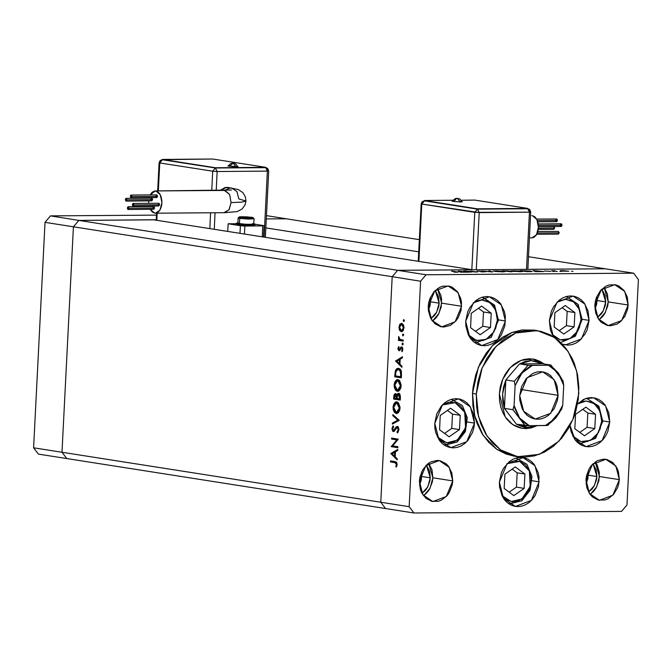 <?xml version="1.0" encoding="UTF-8"?>
<svg xmlns="http://www.w3.org/2000/svg" width="672" height="672" viewBox="0 0 672 672"><rect width="100%" height="100%" fill="white"/><g stroke="black" fill="none" stroke-linecap="round" stroke-linejoin="round"><path stroke-width="1.01" d="M581.062 319.654L577.676 331.103L569.822 338.696L560.171 339.864L551.998 334.211L554.492 336.882L560.288 339.898L563.497 340.267L569.898 338.663L572.855 336.748L577.702 331.061L579.407 327.508L581.062 319.654L582.095 319.553L581.062 319.654L580.952 315.664L578.852 308.297L574.577 302.686L571.822 300.812L565.572 299.3L559.171 300.913L557.021 302.215L565.446 299.3L573.628 301.93L579.348 309.389L581.062 319.654M581.599 319.402L582.095 319.553L578.197 304.441L566.605 296.705L577.76 304.256L581.599 319.402L574.921 336.193L560.784 342.544L575.383 336.202L582.095 319.553M565.908 296.612L566.605 296.705L565.908 296.612M574.157 326.852L574.888 312.564L565.261 305.491L554.912 312.715L554.182 327.004L563.808 334.076L574.157 326.852L566.437 325.643L567.168 311.354L562.145 307.667L567.168 311.354L574.888 312.564L567.168 311.354L566.437 325.643L574.157 326.852L563.808 334.076L554.182 327.004L554.912 312.715L565.261 305.491L574.888 312.564L574.157 326.852M559.205 330.691L566.437 325.643L559.205 330.691M577.676 403.906L586.102 400.991L594.283 403.62L600.012 411.071L601.726 421.344L602.759 421.235L601.726 421.344L600.071 429.19L596.148 435.868L593.519 438.43L587.404 441.538L580.952 441.588L577.912 440.446L572.662 435.893L580.826 441.554L590.478 440.387L598.332 432.785L601.726 421.344L600.86 413.515L597.618 406.896L592.477 402.494L586.236 400.991L582.985 401.402L577.676 403.906M602.263 421.092L602.759 421.235L598.853 406.123L586.572 398.294L598.416 405.947L602.246 421.327M602.759 421.235L595.526 438.43L579.44 443.974M575.568 414.406L574.846 428.694L584.472 435.758L594.821 428.543L595.543 414.246L585.917 407.182L575.568 414.406L585.917 407.182L595.543 414.246L587.824 413.036L582.809 409.349L587.824 413.036L595.543 414.246L594.821 428.543L587.101 427.325L587.824 413.036L587.101 427.325L594.821 428.543L584.472 435.758L574.846 428.694L575.568 414.406M579.869 432.382L587.101 427.325L579.869 432.382M507.024 463.697L519.817 461.446L529.376 470.912L530.233 486.444L521.909 498.943L521.867 500.783L508.788 503.773M509.443 503.874L521.85 500.8L530.023 490.325L531.955 476.473L526.949 464.251L515.953 458.077M507.175 463.588L513.408 460.975L519.817 461.446L525.428 464.94L529.376 470.912L531.065 478.464L530.964 482.479L528.906 490.216L524.656 496.583L518.868 500.623L512.425 501.715L506.302 499.691L502.009 495.692L511.266 501.581L521.909 498.943L521.867 500.783M515.264 466.973L504.916 474.197L504.193 488.485L513.811 495.558L524.168 488.334L524.891 474.046L515.264 466.973L524.891 474.046L524.168 488.334L516.449 487.124L517.171 472.836L524.891 474.046L517.171 472.836L512.148 469.148L517.171 472.836L516.449 487.124L524.168 488.334L513.811 495.558L504.193 488.485L504.916 474.197L515.264 466.973M509.208 492.173L516.449 487.124L509.208 492.173M442.369 404.939L455.171 402.688L464.722 412.154L465.587 427.686L457.254 440.185L457.22 442.025L444.133 445.007M444.797 445.116L457.204 442.033L465.368 431.558L467.309 417.715L462.302 405.493L451.298 399.319M442.52 404.83L448.762 402.217L455.171 402.688L460.774 406.182L464.722 412.154L465.872 415.8L466.318 423.721L464.26 431.449L460.009 437.825L454.222 441.865L447.77 442.957L441.647 440.933L437.354 436.934L446.62 442.814L457.254 440.185L457.22 442.025M450.61 408.215L440.261 415.439L439.538 429.727L449.165 436.8L459.514 429.576L460.236 415.288L450.61 408.215L460.236 415.288L459.514 429.576L451.794 428.366L452.516 414.078L460.236 415.288L452.516 414.078L447.502 410.39L452.516 414.078L451.794 428.366L459.514 429.576L449.165 436.8L439.538 429.727L440.261 415.439L450.61 408.215M444.562 433.415L451.794 428.366L444.562 433.415M473.357 302.854L481.782 299.947L489.964 302.568L495.684 310.027L497.398 320.3L498.439 320.191L497.398 320.3L495.743 328.146L491.828 334.816L486.242 339.301L483.076 340.486L479.833 340.906L473.592 339.394L468.342 334.849L476.507 340.511L486.158 339.343L494.012 331.741L497.398 320.3L496.541 312.472L493.29 305.852L488.158 301.451L481.908 299.939L478.666 300.359L473.357 302.854M482.941 297.343L494.096 304.903L497.935 320.048L498.439 320.191L494.533 305.08L482.286 297.242M498.439 320.191L491.207 337.386L475.121 342.93M471.248 313.354L470.526 327.65L480.144 334.715L490.501 327.491L491.224 313.202L481.597 306.138L471.248 313.354L481.597 306.138L491.224 313.202L483.504 311.993L478.481 308.305L483.504 311.993L491.224 313.202L490.501 327.491L482.782 326.281L483.504 311.993L482.782 326.281L490.501 327.491L480.144 334.715L470.526 327.65L471.248 313.354M475.541 331.33L482.782 326.281L475.541 331.33M286.432 218.786L419.345 239.618L286.432 218.786L266.272 218.938L286.432 218.786L266.44 215.653L286.432 218.786L266.272 218.938L286.432 218.786M528.469 256.729L605.22 268.758L530.258 269.338L605.22 268.758L528.469 256.729M418.723 251.849L265.818 227.875L418.723 251.849M66.78 458.548L385.568 508.519L380.764 502.211L385.568 508.519L413.952 512.971L66.78 458.548L61.975 452.231L66.78 458.548L61.975 452.231L66.78 458.548L38.405 454.096L33.6 447.779L45.024 222.314L50.467 215.922L156.475 215.116L50.467 215.922L78.851 220.374L73.399 226.766L61.975 452.231L380.764 502.211L61.975 452.231L73.399 226.766L61.975 452.231L73.399 226.766L392.188 276.738L380.764 502.211L392.188 276.738L73.399 226.766L78.851 220.374L153.804 219.803L78.851 220.374L73.399 226.766L78.851 220.374L156.24 219.778L78.851 220.374L50.467 215.922L45.024 222.314L73.399 226.766L45.024 222.314L33.6 447.779L61.975 452.231L33.6 447.779L38.405 454.096L66.78 458.548M472.592 269.774L397.639 270.354L392.188 276.738L397.639 270.354L78.851 220.374L426.014 274.798L633.595 273.21L605.22 268.758L397.639 270.354L392.188 276.738L380.764 502.211L409.147 506.663L420.571 281.19L392.188 276.738L380.764 502.211L385.568 508.519L380.764 502.211L409.147 506.663L413.952 512.971L621.533 511.384L413.952 512.971L409.147 506.663L420.571 281.19L426.014 274.798L420.571 281.19L392.188 276.738L397.639 270.354L472.592 269.774L153.804 219.803L472.592 269.774M537.172 425.636L522.127 428.341L512.711 424.595L505.193 416.875L499.363 393.901L500.254 387.08L502.194 380.52L505.1 374.455L508.872 369.138L513.366 364.762L518.406 361.494L523.79 359.47L529.326 358.756L534.794 359.386L539.977 361.326L544.034 363.972L532.988 359.024L521.069 360.318L510.3 367.567L502.614 379.462L499.363 393.901L499.565 400.714L500.833 407.249L503.135 413.272L506.369 418.538L510.426 422.848L515.138 426.04L520.321 427.988L525.79 428.618L531.325 427.904L537.172 425.636M535.542 330.414L533.652 330.07L511.972 332.43L492.4 345.601L478.414 367.24L472.517 393.481L476.305 394.078L482.202 367.828L496.18 346.189L515.76 333.018L537.44 330.666L554.56 337.487L568.21 351.515L576.66 370.944L578.81 393.288L572.914 419.538L558.936 441.176L539.356 454.348L517.675 456.708L500.556 449.879L486.898 435.859L478.456 416.422L476.305 394.078L472.517 393.481L473.08 387.257L475.658 375.026L480.085 363.502L486.192 353.102L493.744 344.24L502.446 337.26L511.972 332.43L521.951 329.927L533.711 330.078M505.462 321.014L497.759 339.57L481.774 345.584L469.846 337.512L465.738 321.317L467.729 311.892L469.778 307.616L475.608 300.787L479.153 298.486L482.95 297.058L486.847 296.554L490.703 296.999L494.357 298.368L497.675 300.619L500.531 303.66L504.428 311.606L505.327 316.218L504.84 325.819L501.421 334.715L498.767 338.461L495.6 341.544L492.047 343.846L488.25 345.274L484.352 345.778L480.505 345.332L476.851 343.963L473.533 341.712L470.677 338.68L468.392 334.967L465.881 326.113L465.738 321.317L473.441 302.761L489.434 296.747L501.354 304.828L505.462 321.014L498.448 319.914L505.462 321.014M589.126 320.376L581.423 338.932L565.438 344.946L562.38 344.148L568.016 345.139L571.914 344.635L575.711 343.207L579.264 340.906L585.085 334.076L587.135 329.801L589.126 320.376L582.112 319.276L589.126 320.376L588.092 310.968L584.186 303.013L581.339 299.981L578.012 297.73L574.358 296.36L570.511 295.915L566.614 296.419L562.817 297.847L559.264 300.149L553.442 306.978L551.393 311.245L549.402 320.678L557.105 302.123L573.09 296.108L585.018 304.181L589.126 320.376M553.434 336.748L549.402 320.678L550.435 330.086L553.434 336.748M609.79 422.058L602.078 440.614L586.093 446.628L575.005 439.732L570.074 425.611L570.2 427.165L571.099 431.768L574.997 439.723L577.853 442.756L581.171 445.007L584.825 446.376L588.68 446.821L592.578 446.317L596.375 444.889L599.92 442.588L603.086 439.505L605.749 435.758L607.799 431.491L609.79 422.058L602.776 420.958L609.79 422.058L608.748 412.65L604.85 404.704L601.994 401.663L598.676 399.42L595.022 398.042L591.175 397.597L587.269 398.101L583.472 399.529L577.525 404.065L585.203 398.765L593.754 397.79L605.682 405.871L609.79 422.058M539.129 481.858L531.426 500.413L515.441 506.428L503.513 498.347L499.405 482.16L501.396 472.727L503.446 468.46L509.275 461.63L512.82 459.329L516.617 457.901L520.514 457.397L524.37 457.842L528.024 459.211L531.342 461.462L534.198 464.495L538.096 472.45L538.994 477.061L538.507 486.662L535.088 495.558L532.434 499.304L529.267 502.387L525.714 504.689L521.917 506.117L518.02 506.621L514.172 506.176L510.518 504.806L507.2 502.555L504.344 499.514L502.06 495.81L499.548 486.956L499.405 482.16L507.108 463.604L523.102 457.59L535.021 465.662L539.129 481.858L532.115 480.757L539.129 481.858M474.482 423.1L466.78 441.655L450.794 447.67L438.866 439.589L434.759 423.402L436.75 413.969L441.454 405.955L444.62 402.872L448.174 400.571L451.97 399.143L455.868 398.639L459.715 399.084L463.369 400.453L466.687 402.704L469.543 405.737L473.449 413.692L474.482 423.1L473.852 427.896L472.492 432.524L467.779 440.546L464.621 443.629L461.068 445.931L457.271 447.359L453.373 447.863L449.526 447.418L445.864 446.04L442.546 443.797L439.698 440.756L435.792 432.81L434.893 428.198L434.759 423.402L442.462 404.846L458.447 398.824L470.375 406.904L474.482 423.1L467.468 421.999L474.482 423.1M428.677 463.218L432.852 477.817L432.331 481.849L429.467 489.308L427.232 492.45L423.578 495.785L430.088 488.183L432.852 477.817L452.718 480.934L446.258 496.49L432.852 501.539L422.848 494.76L419.404 481.186L419.924 477.154L422.789 469.694L427.678 463.966L430.651 462.034L437.102 460.412L440.336 460.79L446.183 463.823L448.577 466.368L451.853 473.038L452.718 480.934L452.197 484.957L449.333 492.416L447.098 495.566L441.47 500.077L438.287 501.278L431.785 501.329L425.939 498.288L421.63 492.635L420.269 489.073L419.404 481.186L425.863 465.62L439.27 460.58L449.274 467.351L452.718 480.934L432.852 477.817L431.987 469.93L428.711 463.26M604.103 287.28L608.278 301.879L607.757 305.911L604.892 313.37L602.658 316.512L599.004 319.855L605.514 312.245L608.278 301.879L628.144 304.996L621.684 320.561L608.278 325.609L598.273 318.83L594.829 305.248L595.35 301.224L596.492 297.343L600.449 290.615L606.077 286.104L609.26 284.903L615.762 284.852L618.828 286.003L624.002 290.438L627.278 297.108L628.144 304.996L627.623 309.028L624.758 316.487L619.87 322.216L616.896 324.148L610.436 325.769L607.211 325.391L601.364 322.358L598.97 319.813L595.694 313.144L594.829 305.248L601.289 289.691L614.695 284.642L624.7 291.421L628.144 304.996L608.278 301.879L607.412 293.992L604.136 287.322M437.564 288.599L440.832 295.268L441.588 299.132L441.176 307.188L438.312 314.647L436.086 317.789L432.424 321.132L438.934 313.522L441.697 303.156L461.563 306.272L455.104 321.838L441.697 326.878L431.693 320.107L428.249 306.524L428.778 302.501L429.92 298.62L433.868 291.892L439.496 287.381L442.688 286.18L449.182 286.129L452.248 287.28L457.43 291.715L460.698 298.385L461.454 302.249L461.042 310.304L458.178 317.764L455.952 320.905L450.316 325.424L443.864 327.037L440.63 326.668L434.784 323.635L430.475 317.974L428.366 310.548L428.249 306.524L434.708 290.968L448.123 285.919L458.119 292.698L461.563 306.272L441.697 303.156L437.531 288.557M595.291 461.983L597.206 465.091L599.315 472.517L598.903 480.572L596.039 488.032L593.813 491.173L590.15 494.508L596.66 486.906L599.432 476.54L619.298 479.657L612.839 495.214L599.424 500.262L589.428 493.492L585.984 479.909L586.505 475.877L589.369 468.418L591.595 465.276L597.232 460.757L603.683 459.144L606.917 459.514L612.763 462.546L617.072 468.208L618.425 471.769L619.298 479.657L618.769 483.68L617.627 487.561L613.679 494.29L608.042 498.8L604.859 500.002L598.366 500.052L592.511 497.02L590.117 494.466L586.849 487.796L585.984 479.909L592.444 464.344L605.85 459.304L615.854 466.074L619.298 479.657L599.432 476.54L595.258 461.941M586.085 483.848L588.353 475.222L596.87 476.557L594.384 485.596L588.571 492.064L592.116 488.939L593.998 486.284L596.425 479.968L596.87 476.557L588.353 475.222L588.126 470.845L587.908 478.632L586.085 483.848M428.358 310.464L430.626 301.846L439.135 303.181L436.657 312.211L430.844 318.679L434.381 315.563L436.271 312.9L438.698 306.583L439.135 303.181L430.626 301.846L430.399 297.461L430.181 305.256L428.358 310.464M594.938 309.187L597.198 300.569L605.716 301.904L603.238 310.934L597.416 317.402L600.961 314.286L602.851 311.623L605.27 305.315L605.716 301.904L597.198 300.569L596.971 296.192L596.761 303.979L594.938 309.187M419.513 485.125L421.781 476.498L430.29 477.834L427.812 486.872L421.991 493.34L425.536 490.216L427.426 487.561L429.845 481.244L430.29 477.834L421.781 476.498L421.546 472.122L421.336 479.909L419.513 485.125M392.683 445.872L397.883 446.687L397.832 447.678L391.213 446.645L396.808 439.908L391.591 439.093L391.642 438.094L398.269 439.135L392.683 445.872L398.269 439.135L391.642 438.094L391.591 439.093L396.808 439.908L391.213 446.645L397.832 447.678L397.883 446.687L392.683 445.872M397.278 426.334L398.303 427.115L398.908 429.181L397.874 432.449L397.295 432.944L397.001 431.953L398.227 429.685L397.219 427.333L394.162 431.374L392.759 431.315L391.952 428.627L392.994 426.09L393.582 426.812L392.641 429.45L393.506 430.618L395.993 427.014L397.278 426.334L393.481 430.618L392.624 428.845L393.582 426.812L393.221 425.846L391.952 428.627L393.515 431.626L397.219 427.333L398.227 429.685L397.001 431.953L397.295 432.944L398.908 429.794L397.278 426.334M399.218 420.319L392.347 424.124L392.406 423.058L397.807 420.176L392.784 415.649L392.834 414.582L399.218 420.319L392.834 414.582L392.784 415.649L397.807 420.176L392.406 423.058L392.347 424.124L399.218 420.319M400 408.215L399.647 410.424L398.236 412.86L396.253 413.54L394.363 412.289L393.187 409.492L393.078 406.636L393.758 404.006L395.447 402.058L396.984 401.881L398.429 402.772L400 407.064L400 408.215L396.413 401.814L393.036 407.215L396.253 413.54L396.992 413.532L396.253 413.54L400 408.215M401.125 385.988L400.772 388.198L398.74 391.087L397.043 391.23L395.489 390.054L394.313 387.265L394.204 384.409L394.884 381.78L396.572 379.831L398.11 379.655L399.554 380.537L401.125 384.838L401.125 385.988L397.538 379.588L394.162 384.989L397.379 391.306L398.118 391.306L397.379 391.306L401.125 385.988M401.906 367.315L395.548 361.007L402.436 356.765L402.385 357.857L400.176 359.167L399.924 364.199L401.957 366.223L401.906 367.315L401.957 366.223L399.924 364.199L400.176 359.167L402.385 357.857L402.436 356.765L395.548 361.007L396.833 360.99L395.556 360.864L396.841 360.847L402.402 357.546L396.833 360.99L395.548 361.007L401.906 367.315M404.351 320.662L403.973 321.468L403.452 321.3L403.628 319.679L404.351 320.477L403.78 319.645L403.25 320.485L403.754 321.502L404.351 320.662M401.276 331.741L399.454 330.019L398.975 327.138L399.731 324.458L401.47 323.316L403.418 324.836L403.998 327.508L403.116 330.792L401.276 331.741L403.981 327.919L401.705 323.333L399.932 324.173L398.975 327.138L399.622 330.355L400.562 330.347L399.622 330.355L401.276 331.741M403.62 335.051L402.814 335.79L402.713 334.244L403.603 334.69L403.049 334.034L402.52 334.883L403.024 335.891L403.62 335.051M403.284 340.099L403.234 341.09L398.395 340.334L398.446 339.335L399.16 339.452L398.488 337.966L398.672 336.504L399.823 339.284L403.284 340.099L400.008 339.402L398.672 336.504L399.16 339.452L398.446 339.335L398.395 340.334L403.234 341.09L403.284 340.099M403.166 344.03L402.788 344.837L402.268 344.669L402.452 343.048L403.166 343.846L402.595 343.014L402.066 343.854L402.57 344.87L403.166 344.03M399.059 350.784L397.891 348.944L398.689 346.559L399.067 347.298L398.488 348.835L399.084 349.776L400.848 347.138L402.15 347.13L402.898 349.238L402.116 351.691L401.705 350.96L402.268 348.894L401.671 347.894L399.059 350.784L401.587 347.878L402.293 349.432L401.705 350.96L402.116 351.691L402.889 349.474L401.612 346.87L399.151 349.784L398.488 348.625L399.067 347.298L398.689 346.559L397.891 348.533L398.496 348.524L397.891 348.533L399.059 350.784M398.605 368.231L400.462 369.382L401.318 371.104L401.369 377.857L394.75 376.824L395.522 370.356L396.648 368.743L398.605 368.231L395.279 371.087L394.75 376.824L401.369 377.857L401.545 374.413L398.605 368.231M400.394 397.085L400.243 400.084L393.624 399.05L393.985 395.027L395.17 393.616L396.161 393.884L396.892 395.111L397.858 393.431L399.084 393.364L400.033 394.531L400.394 397.085L398.698 393.238L396.892 395.111L395.354 393.59L393.733 396.883L393.624 399.05L400.243 400.084L400.394 397.085M397.211 459.934L390.86 453.482L397.748 449.392L397.69 450.475L395.489 451.786L395.228 456.826L397.27 458.85L397.211 459.934L397.27 458.85L395.228 456.826L395.489 451.786L397.69 450.475L397.748 449.392L390.86 453.482L392.137 453.617L390.86 453.482L392.146 453.474L397.706 450.164L392.137 453.617L390.86 453.625L397.211 459.934M396.472 464.386L395.8 462.832L390.44 461.891L390.491 460.891L396.514 462.202L397.152 464.545L396.245 467.107L395.766 466.444L396.472 464.386L395.766 466.444L396.245 467.107L397.152 464.545L394.96 461.597L390.491 460.891L390.44 461.891L396.127 462.571L390.44 461.891L391.717 461.882L391.759 461.093L391.717 461.882L396.127 462.571L394.842 462.58L396.472 464.386L397.152 464.377L396.472 464.386M638.4 279.527L626.976 504.991L638.4 279.527L633.595 273.21L426.014 274.798L397.639 270.354L605.22 268.758L633.595 273.21L638.4 279.527M466.049 271.303L471.248 272.118L463.814 271.093L475.121 271.858L470.719 271.034L477.338 272.076L466.049 271.303L477.338 272.076L470.719 271.034L475.121 271.858L463.814 271.093L471.248 272.118L466.049 271.303M485.839 271.74L481.916 271.925L485.134 271.765L476.986 271.068L485.839 271.74L478.162 270.95L485.36 271.849L480.892 271.841L485.839 271.74M492.517 271.958L481.984 270.95L491.056 271.74L488.83 270.9L489.695 270.892L492.517 271.958L489.695 270.892L488.83 270.9L491.056 271.74L481.984 270.95L492.517 271.958M502.48 271.908L493.122 271.093L502.001 271.118L504.857 271.639L502.48 271.908L504.865 271.656L503.698 271.328L493.105 271.06L502.48 271.908M520.414 271.774L511.056 270.959L519.943 270.984L522.799 271.496L520.414 271.774L522.808 271.522L521.632 271.194L511.048 270.925L520.414 271.774M535.298 271.631L533.047 270.556L543.808 271.564L535.298 271.631L543.808 271.564L533.047 270.556L535.298 271.631M572.93 271.354L571.444 271.228L572.93 271.354M561.179 271.034L560.532 270.698L562.8 270.614L568.747 271.27L562.388 271.186L568.798 271.228L562.061 270.614L560.364 270.757L561.179 271.034M561.313 271.446L559.835 271.312L561.313 271.446M557.264 271.463L551.62 270.707L554.803 270.698L553.921 270.892L557.264 271.463L554.114 270.942L554.803 270.698L551.62 270.707L557.264 271.463M554.182 271.496L552.703 271.37L554.182 271.496M544.522 270.959L550.78 271.438L544.522 270.959M530.922 271.135L531.989 271.564L526.789 271.698L520.162 270.656L530.662 271.093L520.162 270.656L526.789 271.698L532.148 271.471L530.922 271.135M511.274 271.816L502.228 270.799L508.267 270.984L512.602 271.564L511.274 271.816L512.257 271.496L508.469 271.018L502.228 270.799L511.274 271.816M460.547 272.202L458.186 271.135L469.064 272.135L460.547 272.202L469.064 272.135L458.186 271.135L460.547 272.202M456.389 272.152L451.517 271.186L458.077 272.126L454.096 272.152L458.102 272.16L452.323 271.177L456.389 272.152M426.426 465.058L430.29 477.834L429.559 471.156L426.426 465.058M601.852 289.128L605.716 301.904L604.985 295.226L601.852 289.128M435.271 290.405L439.135 303.181L438.404 296.503L435.271 290.405M593.006 463.789L596.87 476.557L596.131 469.888L593.006 463.789M621.533 511.384L626.976 504.991L621.533 511.384M513.946 456.12L505.814 453.978L496.776 449.291L488.771 442.436L482.11 433.684L477.053 423.377L475.188 417.757L472.878 405.863L472.517 393.481L474.667 415.834L483.118 435.263L496.776 449.291L513.895 456.112L517.625 456.7M476.305 394.078L476.658 406.459L477.574 412.499L480.841 423.973L485.898 434.28L492.551 443.033L500.556 449.879L509.603 454.574L514.399 456.053L524.336 457.195L534.4 455.902L544.202 452.214L553.358 446.275L561.523 438.32L568.386 428.644L573.678 417.623L575.669 411.743L578.248 399.521L578.878 387.072L577.542 374.875L574.274 363.401L571.964 358.075L566.076 348.499L558.709 340.654L550.141 334.858L540.708 331.313L530.771 330.17L525.739 330.515L515.76 333.018L506.234 337.856L501.757 341.09L493.592 349.054L486.73 358.722L481.438 369.743L477.918 381.679L476.305 394.078M562.649 270.707L567.798 271.177L561.985 271.144L561.347 270.85L562.649 270.707L567.764 271.211L562.649 270.707M534.265 270.766L538.373 271.261L535.156 271.564L534.265 270.766L538.381 271.144L534.265 270.766M525.059 270.757L531.065 271.396L527.94 271.69L521.648 270.757L526.907 271.698L531.056 271.37L525.025 270.757M521.623 271.37L513.03 271.379L512.098 270.992L514.105 270.791L520.825 271.194L513.4 270.799L512.232 271.085L515.264 271.505L521.64 271.37M503.714 270.892L508.015 271.127L503.714 270.892M506.512 271.337L511.804 271.606L506.512 271.337M503.689 271.505L495.096 271.513L494.164 271.135L496.163 270.925L502.891 271.337L494.894 270.967L497.322 271.639L503.698 271.505M459.522 271.337L463.63 271.832L460.404 272.135L459.522 271.337L463.63 271.715L459.522 271.337M404.351 320.477L403.25 320.485L404.351 320.477M399.58 327.13L398.975 327.138L399.58 327.13M401.05 324.391L399.932 324.173L402.083 323.434L401.05 324.391M402.167 331.624L401.108 330.683L402.167 331.624M402.94 324.324L401.663 324.332L403.393 327.835L401.554 330.758L399.571 327.239L401.444 324.316L402.536 324.324M403.2 330.683L402.612 330.733L403.2 330.683M402.562 324.316L401.444 324.316M403.393 327.835L403.99 327.827L403.393 327.835L402.696 325.03L401.663 324.332L400.562 324.702L399.571 327.239L400.294 330.044L401.335 330.742L402.419 330.372L403.393 327.835M403.62 334.874L402.52 334.883L403.62 334.874M403.242 340.889L398.395 340.334L399.672 340.326L399.722 339.444L399.672 340.326L403.242 340.889M400.075 339.444L399.16 339.452L400.075 339.444M399.092 337.336L398.462 337.344L399.092 337.336M403.166 343.846L402.066 343.854L403.166 343.846M400.411 349.566L399.538 349.574L400.411 349.566M400.865 348.482L400.092 348.491L400.865 348.482M401.646 347.869L402.133 347.122L400.848 347.138L402.133 347.122L401.646 347.869M402.57 350.952L401.705 350.96L402.57 350.952M402.898 349.423L402.293 349.432L402.898 349.423M402.646 347.869L401.587 347.878L402.646 347.869M399.823 350.524L399.344 349.784L399.823 350.524M399.932 364.073L399.412 363.552L399.932 364.073M396.841 361.141L400.159 359.579L399.47 359.579L399.269 363.552L399.958 363.552L399.269 363.552L396.841 361.141L399.269 363.552L399.47 359.579L396.841 361.141M401.377 377.647L394.75 376.824L396.026 376.807L396.068 376.026L396.026 376.807L401.377 377.647M395.548 374.573L394.859 374.573L395.548 374.573M396.077 371.078L395.279 371.087L396.077 371.078M397.933 368.726L398.395 368.432M400.739 376.757L395.48 375.925L395.875 371.759L398.219 369.205L399.832 369.222L398.555 369.23L400.798 372.271L401.52 372.271L400.798 372.271L400.806 375.48L401.486 375.472L400.806 375.48L400.739 376.757L401.428 376.748L400.739 376.757L400.268 370.558L398.933 369.323L397.32 369.44L395.959 371.44L395.48 375.925L400.739 376.757M398.32 391.222L396.816 390.104L397.984 391.087M394.85 384.98L394.162 384.989L394.85 384.98M396.724 380.839L398.202 379.672L396.724 380.839M399.168 380.604L397.891 380.612L400.445 385.921L397.429 390.314L394.842 385.048L397.606 380.596L399.034 380.587M399.832 390.104L398.992 390.323L399.832 390.104M400.445 385.921L401.134 385.921L400.445 385.921L399.286 381.478L397.748 380.596L396.27 381.192L394.834 385.283L396.11 389.542L397.429 390.314L399.034 389.735L400.445 385.921M398.706 390.298L397.74 390.331M400.252 399.882L393.624 399.05L394.901 399.042L394.943 398.252L394.901 399.042L400.252 399.882M394.414 396.875L393.733 396.883L394.414 396.875M395.413 394.598L396.035 393.792L395.413 394.598M397.589 395.111L396.892 395.111L397.589 395.111M398.488 394.229L399.16 393.406L398.488 394.229M398.538 394.229L397.547 395.203L397.152 398.597L399.613 398.983L400.302 398.975L399.613 398.983L399.689 397.564L400.369 397.555L399.689 397.564L399.512 395.203L398.647 394.237L399.89 394.229L398.53 394.229L399.613 398.983L397.152 398.597L397.37 395.867L398.53 394.229L399.697 394.229M395.388 394.598L394.615 395.43L394.355 398.16L396.472 398.488L397.16 398.488L396.472 398.488L396.505 397.824L397.194 397.816L396.505 397.824L396.278 395.346L395.396 394.598L396.698 394.598L395.514 394.607L396.472 398.488L394.355 398.16L395.396 394.598L396.581 394.598M397.194 413.448L395.69 412.339L396.858 413.314M393.725 407.207L393.036 407.215L393.725 407.207M395.598 403.066L397.076 401.906L395.598 403.066M398.042 402.839L396.766 402.847L399.319 408.156L396.304 412.541L393.716 407.274L396.48 402.822L397.908 402.822M399.319 408.156L400.008 408.148L399.319 408.156L398.16 403.712L396.623 402.83L395.144 403.418L393.708 407.509L394.985 411.768L396.581 412.566L397.908 411.97L399.319 408.156M393.666 423.427L392.406 423.058L393.683 423.049L399.059 420.176L397.807 420.176L399.042 420.16L393.666 423.427M394.01 415.64L392.784 415.649L394.01 415.64M398.278 431.945L397.001 431.953L398.278 431.945M398.916 429.685L398.227 429.685L398.916 429.685M398.42 427.325L397.11 427.325M394.145 431.382L393.565 430.618L394.666 430.601M392.641 428.627L391.952 428.627L392.641 428.627M395.111 430.004L394.271 430.013L395.111 430.004M395.85 428.61L395.01 428.618L395.85 428.61M397.026 427.333L397.774 426.535L397.026 427.333M393.565 430.618L394.036 431.298M397.841 447.468L391.222 446.435L392.944 445.906L392.49 446.636L397.841 447.468M397.79 439.9L396.808 439.908L397.79 439.9M397.824 439.858L391.591 439.093L392.876 439.076L392.918 438.295L392.876 439.076L397.824 439.858M395.237 456.691L394.716 456.179L395.237 456.691M392.154 453.768L395.464 452.197L394.783 452.206L394.582 456.179L395.262 456.17L394.582 456.179L392.154 453.768L394.582 456.179L394.783 452.206L392.154 453.768M396.648 466.435L395.766 466.444L396.648 466.435M397.093 465.091L396.337 465.1L397.093 465.091M396.808 462.714L396.127 462.571M558.13 395.312L550.67 413.272L535.206 419.093L523.664 411.281L519.691 395.615L519.826 400.252L522.253 408.82L524.462 412.406L527.226 415.346L530.435 417.522L533.98 418.849L537.701 419.278L541.472 418.79L545.152 417.413L548.587 415.187L554.224 408.576L557.525 399.966L558.13 395.312L557.13 386.215L555.559 382.108L550.586 375.581L547.378 373.405L543.841 372.078L540.112 371.65L536.34 372.137L532.669 373.514L526.168 378.731L521.615 386.484L519.691 395.615L527.142 377.656L542.615 371.834L554.156 379.646L558.13 395.312L520.657 389.441L558.13 395.312M535.307 425.956L524.84 428.467L521.648 428.266L524.84 428.467L527.764 427.325L516.457 424.234L504.386 408.366L502.538 394.187L505.823 379.966L519.515 363.896L531.14 360.637L528.604 358.772L531.14 360.637L542.438 363.728L550.956 365.056L563.027 380.923L550.956 365.056L548.436 365.232L553.703 368.315L558.163 372.868L561.582 378.655L563.758 385.358L562.75 405.191L559.894 411.936L555.895 417.782L550.964 422.411L545.378 425.569L529.376 425.695L524.11 422.612L519.649 418.06L514.987 409.013L514.063 405.569L515.063 385.736L519.792 375.934L524.286 370.667L529.578 366.744L532.434 365.358L548.436 365.232L528.032 365.232L519.515 363.896L505.823 379.966L514.34 381.301L528.032 365.232L519.515 363.896L542.438 363.728L550.956 365.056L548.436 365.232L558.163 372.868L563.758 385.358L563.027 380.923L563.758 385.358L562.75 405.191L555.895 417.782L545.378 425.569L547.898 425.393L561.59 409.332L547.898 425.393L529.376 425.695L519.649 418.06L514.063 405.569L512.896 409.702L504.386 408.366L516.457 424.234L524.975 425.569L512.896 409.702L504.386 408.366L505.823 379.966L514.34 381.301L515.063 385.736L514.063 405.569L512.896 409.702L524.975 425.569L529.376 425.695L516.457 424.234L521.926 426.569L527.764 427.325L524.84 428.467L536.13 425.645M532.518 358.957L543.085 363.829L532.51 358.949M505.823 379.966L503.555 386.904L502.538 394.187L502.824 401.461L504.386 408.366L505.823 379.966M561.59 409.332L562.75 405.191L561.59 409.332M531.14 360.637L525.227 361.486L519.515 363.896L542.438 363.728L536.97 361.393L531.14 360.637M515.063 385.736L521.926 373.145L532.434 365.358L528.032 365.232L514.34 381.301L515.063 385.736M224.322 190.386L229.555 194.418L231.101 202.583L241.954 202.129L245.969 201.046L241.954 202.129L231.101 202.583L229.555 194.418L225.044 190.428L155.845 190.957L160.255 194.746L161.927 202.566L159.928 210.126L155.366 213.242L158.491 211.89L160.474 209.11L161.666 205.262L161.885 200.928L161.104 196.762L159.432 193.41L157.13 191.377L154.543 190.974L152.074 192.259L150.142 194.93L155.198 190.915L231.487 190.05M231.689 188.009L230.404 187.9L224.683 190.378L230.404 187.9L226.624 187.312L220.29 190.411L224.86 187.538L231.571 187.984L236.956 191.638L238.812 198.946L245.969 201.046M233.167 163.162L236.023 166.816L238.031 166.656L227.934 166.102L236.023 166.816L233.167 163.162M227.984 166.026L229.992 165.866L233.176 163.145L235.536 163.8L237.602 166.404M155.98 196.106L156.853 194.888L157.584 196.358L131.956 196.56L131.166 197.786L130.351 196.308L131.141 195.073L131.956 196.56L157.584 196.358L156.769 194.88L131.158 195.073M151.276 198.467L152.166 198.316L152.594 199.634L151.788 198.156L126.168 198.349L126.974 199.836L152.594 199.634L151.796 200.869L152.594 199.634L126.974 199.836L126.176 201.062L125.362 199.584L126.16 198.349M153.544 206.623L154.157 206.716L154.594 208.043L153.779 206.564L128.159 206.758L128.965 208.236L154.594 208.043L153.787 209.269L154.594 208.043L128.965 208.236L128.167 209.471L127.352 207.984L128.15 206.758M158.256 203.599L159.146 203.44L159.575 204.767L158.76 203.288L133.148 203.482L133.946 204.96L159.575 204.767L158.777 205.993M133.157 206.195L158.785 205.993L159.575 204.767L133.946 204.96L133.157 206.195L132.342 204.708L133.14 203.482M155.4 213.234L224.566 212.705L229.001 209.782L231.101 202.583L229.034 209.74L223.919 212.663M236.275 223.238L237.888 222.911L236.292 223.28L238.148 223.784L236.275 223.247L236.242 223.877L238.115 224.423L238.148 223.784L252.899 224.582L255.284 224.314L253.814 223.717L255.394 224.213L248.8 224.591L238.148 223.784L238.115 224.423L248.774 225.221L255.074 224.65M252.512 218.274L254.075 218.728L248.581 219.047L239.702 218.375L239.425 223.776L248.312 224.448L253.798 224.129L252.244 223.675M238.232 217.837L239.702 218.375L241.996 216.72L251.79 217.333L253.159 217.703L252.16 217.963L239.812 217.291L239.224 216.947L240.156 216.787L247.195 216.88L252 217.367L250.32 218.022L240.517 217.417L239.702 218.375L253.982 218.812M253.613 225.187L237.947 224.389L246.162 225.322L253.613 225.187M149.159 197.652L149.041 198.173L149.159 197.652M148.672 200.894L148.688 203.364L148.672 200.894M149.1 206.069L149.226 206.598L149.1 206.069M150.251 209.303L152.233 211.949L154.72 213.192L150.251 209.303M151.729 200.861L151.175 200.374M150.99 199.382L151.074 198.878M158.701 205.993L158.155 205.506M153.166 208.782L153.014 208.32M152.981 207.791L153.266 206.875M157.584 196.358L156.778 197.593L157.584 196.358M156.164 197.098L156.013 196.636M236.25 223.742L228.102 223.801L227.724 231.386L228.102 223.801L236.25 223.742M214.25 229.278L215.082 212.78L214.25 229.278M162.473 159.734L215.46 167.723L265.692 167.336L212.713 159.029L162.288 159.718L215.443 168.034L265.692 167.336L267.406 171.125L217.174 171.511L215.443 168.034L212.722 171.234L215.443 168.034L217.174 171.511L212.722 171.234L211.747 190.478L212.722 171.234L217.174 171.511L216.216 190.445L217.174 171.511L267.406 171.125L264.062 237.082L267.406 171.125L265.675 167.656L215.443 168.034L162.473 159.734L159.751 162.926L158.332 190.89L159.751 162.926L212.722 171.234L159.751 162.926L159.13 162.742L159.751 162.926L162.473 159.734L161.683 159.886M227.825 187.404L238.35 189.622L242.953 192.721L245.473 197.089L245.977 201.029L245.078 204.893L242.122 208.984L237.216 211.613L224.566 212.705M157.198 213.226L156.845 220.273L157.198 213.226M209.815 228.581L210.613 212.814L209.815 228.581M240.022 233.318L240.4 225.733L228.102 223.801L240.4 225.733L240.022 233.318M244.86 226.01L240.4 225.733L244.86 226.01L244.448 234.007L244.86 226.01L262.794 225.868L262.24 236.796L262.794 225.868L244.86 226.01M263.466 225.557L255.385 224.288L263.466 225.557M242.5 217.224L249.808 217.526L242.5 217.224M239.702 218.375L238.14 217.921L237.871 223.322L239.425 223.776L239.702 218.375M239.014 223.062L237.955 223.238M237.871 223.322L246.204 224.372L253.705 224.213L254.075 218.728L252.655 217.476L245.54 216.787L239.627 216.829L238.14 217.921M236.813 223.65L236.351 223.776M236.25 223.877L249.866 225.246L254.789 225.07L255.394 224.213M243.953 217.451L243.97 217.031L243.953 217.451M132.342 204.708L132.779 206.035L133.669 205.876L133.518 203.641L132.905 203.54L132.342 204.708M127.352 207.984L127.789 209.311L128.68 209.16L128.528 206.917L127.915 206.816L127.352 207.984M125.362 199.584L125.798 200.903L126.689 200.752L126.538 198.509L125.647 198.66L125.362 199.584M130.351 196.308L130.78 197.627L131.678 197.476L131.527 195.233L130.637 195.384L130.351 196.308M265.675 167.622L268.078 170.806M212.713 159.029L162.49 159.415L215.46 167.723L265.692 167.336L212.713 159.029M457.363 198.316L460.219 201.961L457.363 198.316M454.188 201.012L456.674 198.299L455.297 198.576L452.13 201.214L460.219 201.961L452.13 201.247M555.778 220.189L556.332 219.022L557.197 219.45L557.298 220.945L556.592 221.668L557.382 220.441L537.365 220.592L557.382 220.441L556.567 218.954L536.659 219.106M560.356 224.96L560.91 223.793L561.775 224.221L561.876 225.725L561.17 226.447L561.96 225.212L538.432 225.397L561.96 225.212L561.145 223.734L538.255 223.91M558.104 231.445L559.121 232.344L558.365 234.1L559.154 232.865L537.348 233.033L559.154 232.865L558.34 231.386L537.852 231.546M553.526 226.674L554.543 227.564L553.787 229.32L554.576 228.094L538.432 228.211L554.576 228.094L553.762 226.607L538.482 226.724M531.107 215.62L530.552 215.569M529.418 237.905L531.922 237.888L536.483 234.772L538.482 227.22L536.81 219.391L532.4 215.611L534.895 216.854L536.92 219.601L538.171 223.432L538.457 227.758L537.743 231.932L536.122 235.318L533.854 237.392L531.888 237.888M527.705 208.706L477.473 209.118L479.212 212.587L476.314 269.749L479.212 212.587L529.435 212.201L526.546 269.363L529.435 212.201L530.729 212.066L529.435 212.201L527.705 208.732L530.107 211.89M418.874 261.358L421.781 204.002L474.751 212.31L471.845 269.657L474.751 212.31L529.435 212.201L527.705 208.732L477.473 209.118L474.751 212.31L477.473 209.118L424.502 200.81L421.781 204.002L421.159 203.826L421.781 204.002L424.519 200.491L477.473 209.118L424.519 200.491L477.49 208.799L527.722 208.412L474.751 200.105L461.328 200.214L474.751 200.105L527.722 208.412L477.49 208.799L479.212 212.587L421.781 204.002L418.874 261.358M560.784 226.288L560.389 225.49M556.206 221.508L555.811 220.71M452.777 200.281L424.519 200.491L452.777 200.281M460.622 201.365L462.277 201.726L460.219 201.961L462.277 201.726L459.724 198.946L457.036 198.29M452.852 201.062L453.449 201.029M566.605 296.705L565.942 296.596M587.261 398.387L586.606 398.286M533.652 330.07L537.382 330.658M401.554 330.758L402.839 330.75M401.503 347.869L402.646 347.861M398.219 369.205L399.504 369.188M397.606 380.596L398.891 380.579M396.48 402.822L397.765 402.814M396.614 412.566L397.891 412.549M393.481 430.618L394.766 430.609M264.088 225.733L263.516 236.998M155.232 190.915L224.389 190.386M153.796 209.269L128.167 209.471M151.805 200.869L126.176 201.062M156.794 197.593L131.166 197.786M162.288 159.718L160.213 160.507L159.13 162.742L157.702 190.89M156.568 213.226L156.215 220.181M266.011 167.672L267.649 168.454L268.699 170.99L265.339 237.283M227.934 166.068L230.756 163.556L232.84 163.136M538.297 229.438L553.787 229.32M536.777 234.259L558.365 234.1M538.482 226.615L561.17 226.447M537.785 221.81L556.592 221.668M528.041 208.757L529.679 209.538L530.729 212.066L527.831 269.354M424.502 200.794L422.251 201.583L421.159 203.826L418.244 261.257"/></g></svg>
